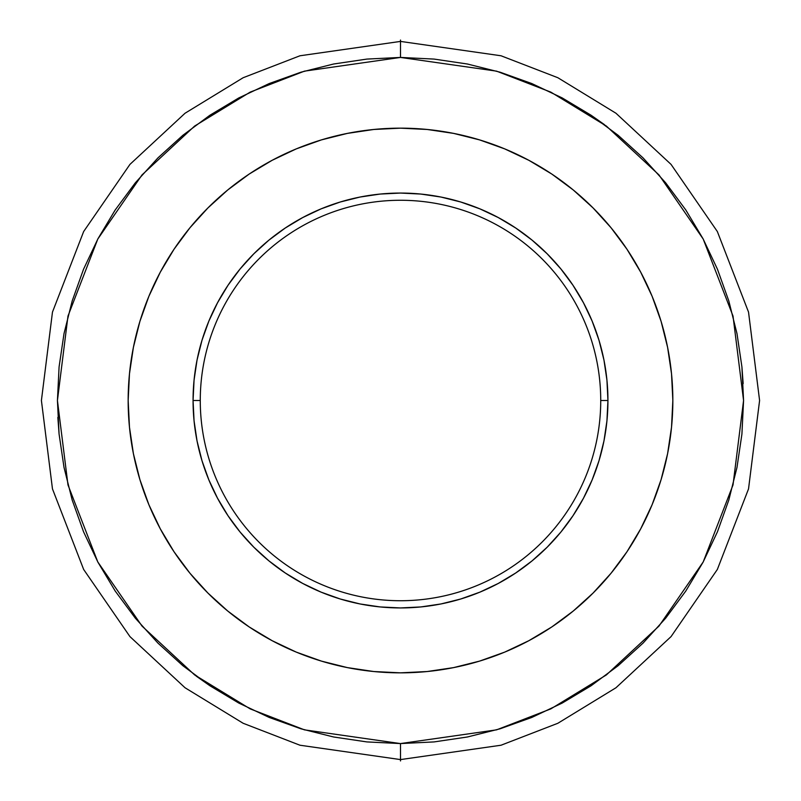 <?xml version="1.0" encoding="UTF-8"?>
<svg xmlns="http://www.w3.org/2000/svg" width="801" height="801" viewBox="0 0 801 801"><rect width="100%" height="100%" fill="white"/><g stroke="black" fill="none" stroke-linecap="round" stroke-linejoin="round"><path stroke-width="1.2" d="M434.122 741.916L400.5 743.568L496.56 729.851L550.838 708.875L606.347 674.953L658.983 626.082L703.208 561.942L733.015 484.945L743.568 400.5L733.015 316.055L703.208 239.058L658.983 174.918L606.347 126.047L550.838 92.125L496.56 71.149L400.5 57.432L400.5 41.412L501.046 55.78L557.856 77.727L615.949 113.231L671.048 164.385L717.336 231.519L748.534 312.11L759.588 400.5L748.534 488.89L717.336 569.481L671.048 636.615L615.949 687.769L557.856 723.273L501.046 745.22L400.5 759.588L400.5 760.95L400.5 759.588L501.046 745.22L557.856 723.273L615.949 687.769L671.048 636.615L717.336 569.481L748.534 488.89L759.588 400.5L748.534 312.11L717.336 231.519L671.048 164.385L615.949 113.231L557.856 77.727L501.046 55.78L400.5 41.412L400.5 40.05L400.5 41.412L299.954 55.78L243.144 77.727L185.051 113.231L129.952 164.385L83.664 231.519L52.465 312.11L41.412 400.5L52.465 488.89L83.664 569.481L129.952 636.615L185.051 687.769L243.144 723.273L299.954 745.22L400.5 759.588L400.5 743.568L366.878 741.916L333.566 736.98L300.916 728.8L269.216 717.456L238.778 703.058L209.902 685.756L182.858 665.701L157.917 643.083L135.299 618.142L115.244 591.098L97.942 562.222L83.544 531.784L72.19 500.064L64.02 467.434L59.084 434.122L57.432 400.48L59.084 366.878L64.02 333.566L72.2 300.916L83.544 269.216L97.942 238.778L115.244 209.902L135.299 182.858L157.917 157.917L182.858 135.299L209.902 115.244L238.778 97.942L269.216 83.544L300.916 72.2L333.566 64.02L366.878 59.084L400.5 57.432L434.122 59.084L467.434 64.02L500.084 72.2L531.784 83.544L562.222 97.942L591.098 115.244L618.142 135.299L643.083 157.917L665.701 182.858L685.756 209.902L703.058 238.778L717.456 269.216L728.81 300.936L736.98 333.566L741.916 366.878L743.568 400.5L741.916 434.122L736.98 467.434L728.8 500.084L717.456 531.784L703.058 562.222L685.756 591.098L665.701 618.142L643.083 643.083L618.142 665.701L591.098 685.756L562.222 703.058L531.784 717.456L500.084 728.8L467.434 736.98L434.122 741.916L400.5 743.568L400.5 759.588L299.954 745.22L243.144 723.273L185.051 687.769L129.952 636.615L83.664 569.481L52.465 488.89L41.412 400.5L52.465 312.11L83.664 231.519L129.952 164.385L185.051 113.231L243.144 77.727L299.954 55.78L400.5 41.412L400.5 57.432L304.44 71.149L250.162 92.125L194.653 126.047L142.017 174.918L97.792 239.058L67.985 316.055L57.432 400.5L67.985 484.945L97.792 561.942L142.017 626.082L194.653 674.953L250.162 708.875L304.44 729.851L400.41 743.568M200.27 400.5A200.23 200.23 0 0 0 400.5 600.73A200.23 200.23 0 0 0 600.73 400.5L607.939 400.5A207.439 207.439 0 0 1 400.5 607.939A207.439 207.439 0 0 1 193.061 400.5L200.27 400.5A200.23 200.23 0 0 1 400.5 200.27A200.23 200.23 0 0 1 600.73 400.5A200.23 200.23 0 0 1 400.5 600.73A200.23 200.23 0 0 1 200.27 400.5L193.061 400.5L194.062 420.835L197.046 440.971L201.992 460.715L208.851 479.879L217.562 498.282L228.025 515.744L240.15 532.094L253.817 547.183L268.906 560.85L285.256 572.975L302.718 583.438L321.121 592.149L340.285 599.008L360.029 603.954L380.165 606.938L400.5 607.939L420.835 606.938L440.971 603.954L460.715 599.008L479.879 592.149L498.282 583.438L515.744 572.975L532.094 560.85L547.183 547.183L560.85 532.094L572.975 515.744L583.438 498.282L592.149 479.879L599.008 460.715L603.954 440.971L606.938 420.835L607.939 400.5L606.938 380.165L603.954 360.029L599.008 340.285L592.149 321.121L583.438 302.718L572.975 285.256L560.85 268.906L547.183 253.817L532.094 240.15L515.744 228.025L498.282 217.562L479.879 208.851L460.715 201.992L440.971 197.046L420.835 194.062L400.5 193.061L380.165 194.062L360.029 197.046L340.285 201.992L321.121 208.851L302.718 217.562L285.256 228.025L268.906 240.15L253.817 253.817L240.15 268.906L228.025 285.256L217.562 302.718L208.851 321.121L201.992 340.285L197.046 360.029L194.062 380.165L193.061 400.5A207.439 207.439 0 0 1 400.5 193.061A207.439 207.439 0 0 1 607.939 400.5L600.73 400.5A200.23 200.23 0 0 0 400.5 200.27A200.23 200.23 0 0 0 200.27 400.5M160.34 272.07A272.34 272.34 0 0 0 128.16 400.5A272.34 272.34 0 0 1 400.5 128.16A272.34 272.34 0 0 1 672.84 400.5A272.34 272.34 0 0 0 640.66 272.07M627.043 249.351A272.34 272.34 0 0 0 551.649 173.957M528.93 160.34A272.34 272.34 0 0 0 272.07 160.34M249.351 173.957A272.34 272.34 0 0 0 173.957 249.351M366.878 59.084L400.59 57.432M591.098 115.244L604.515 124.686M741.916 366.878L743.158 383.619M209.902 685.756L196.175 676.084M59.084 434.122L57.842 417.381M662.377 475.283L667.603 453.626L661.115 479.559L652.114 504.72L640.68 528.88L626.943 551.809L611.023 573.266L593.07 593.07L573.266 611.023L551.809 626.943L528.88 640.68L504.72 652.114L479.559 661.115L453.626 667.603L427.193 671.528L400.5 672.84L418.312 672.259L400.5 672.84L373.807 671.528L347.374 667.603L321.441 661.115L296.28 652.114L272.12 640.68L249.191 626.943L227.734 611.023L207.93 593.07L189.977 573.266L174.057 551.809L160.32 528.88L148.886 504.72L139.885 479.559L133.397 453.626L129.472 427.193L128.16 400.5L129.472 427.193M667.603 453.626L671.528 427.193L667.603 453.626L671.528 427.193L672.84 400.5L671.528 373.807L672.84 400.5A272.34 272.34 0 0 1 400.5 672.84A272.34 272.34 0 0 1 128.16 400.5A272.34 272.34 0 0 0 160.34 528.93M138.623 325.717L133.397 347.374L139.885 321.441L148.886 296.28L160.32 272.12L174.057 249.191L189.977 227.734L207.93 207.93L227.734 189.977L249.191 174.057L272.12 160.32L296.28 148.886L321.441 139.885L347.374 133.397L373.807 129.472L400.5 128.16L382.688 128.741L400.5 128.16L427.193 129.472L453.626 133.397L479.559 139.885L504.72 148.886L528.88 160.32L551.809 174.057L573.266 189.977L593.07 207.93L611.023 227.734L626.943 249.191L640.68 272.12L652.114 296.28L661.115 321.441L667.603 347.374L671.528 373.807M133.397 347.374L129.472 373.807L133.397 347.374L129.472 373.807L128.16 400.5M130.072 432.76L133.397 453.626M134.298 457.992L139.654 478.788M670.928 368.24L667.603 347.374M666.702 343.008L661.346 322.212M173.957 551.649A272.34 272.34 0 0 0 249.351 627.043M272.07 640.66A272.34 272.34 0 0 0 528.93 640.66M551.649 627.043A272.34 272.34 0 0 0 627.043 551.649M640.66 528.93A272.34 272.34 0 0 0 672.84 400.5M194.062 420.835L197.046 440.971L201.992 460.715M340.285 599.008L360.029 603.954L380.165 606.938M420.835 606.938L440.971 603.954L460.715 599.008M599.008 460.715L603.954 440.971L606.938 420.835M606.938 380.165L603.954 360.029L599.008 340.285M460.715 201.992L440.971 197.046L420.835 194.062M380.165 194.062L360.029 197.046L340.285 201.992M201.992 340.285L197.046 360.029L194.062 380.165"/></g></svg>
